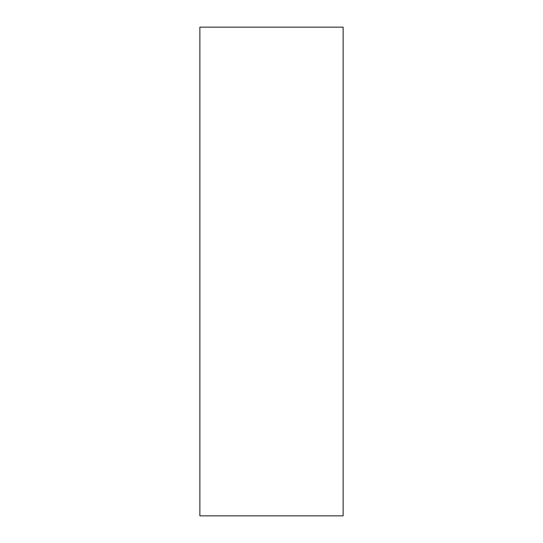 <?xml version="1.0" encoding="UTF-8"?>
<svg xmlns="http://www.w3.org/2000/svg" width="543" height="543" viewBox="0 0 543 543"><rect width="100%" height="100%" fill="white"/><g stroke="black" fill="none" stroke-linecap="round" stroke-linejoin="round"><path stroke-width="0.81" d="M343.128 515.85L199.872 515.85L343.128 515.85L343.128 27.15L199.872 27.15L343.128 27.15L343.128 515.85M199.872 27.15L199.872 515.85L199.872 27.15"/></g></svg>
